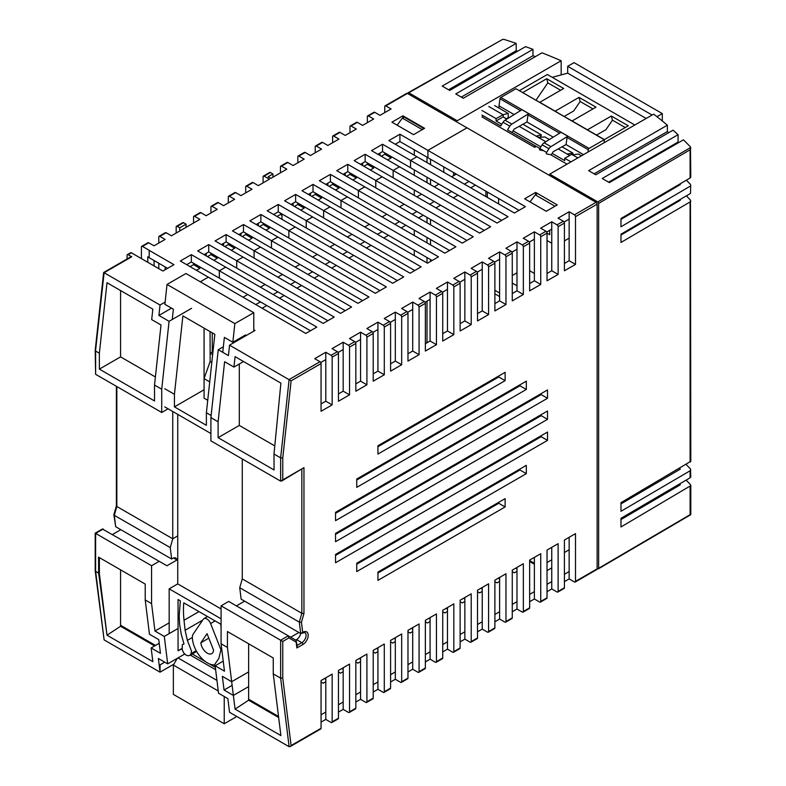 <?xml version="1.0" encoding="UTF-8"?>
<svg xmlns="http://www.w3.org/2000/svg" width="786" height="786" viewBox="0 0 786 786"><rect width="100%" height="100%" fill="white"/><g stroke="black" fill="none" stroke-linecap="round" stroke-linejoin="round"><path stroke-width="1.18" d="M173.539 558.011L176.948 559.986A5.993 3.458 120 0 0 175.779 558.07A5.993 3.458 120 0 0 172.782 558.374L171.643 559.023L115.699 526.718L113.852 514.781M221.151 650.317L210.609 623.563A5.993 3.419 -120.6 0 0 206.905 618.975A5.993 3.419 -120.6 0 0 203.898 618.68A5.993 3.419 -120.6 0 0 203.24 619.309L193.15 634.174A8.99 5.129 -120.6 0 0 192.364 637.299A20.986 11.957 -120.6 0 0 214.725 664.897M207.278 653.166A8.99 5.129 -120.6 0 0 211.778 653.608A8.99 5.129 -120.6 0 0 213.546 650.13L207.062 633.683L200.862 642.81A8.99 5.129 -120.6 0 0 207.278 653.166M204.055 254.635L208.722 251.942L208.722 244.593L197.699 250.96L225.68 267.152M221.436 244.593L226.103 241.901L226.103 234.562L215.079 240.929L243.061 257.081L236.733 260.765L334.207 317.043L323.184 323.41L225.71 267.132L219.353 270.806L191.342 254.635L180.318 261.001L208.3 277.153L200.273 281.781L208.329 277.173L305.803 333.451L316.827 327.084L219.353 270.806L219.353 278.146L310.47 330.759M208.722 251.942L236.704 268.095L236.704 260.755L208.722 244.593M260.441 287.185L265.108 284.493L236.733 268.114L236.704 260.755L243.061 257.081M226.103 241.901L254.084 258.063L254.084 250.714L226.103 234.562M254.084 258.063L295.202 281.801L290.545 284.493M238.816 234.562L243.483 231.87L243.483 224.531L232.459 230.888L260.441 247.079M256.207 224.531L260.864 221.839L288.845 237.991L288.845 230.642L386.358 286.939L375.335 293.306L277.851 237.028L271.494 240.703L368.968 296.98L357.954 303.337L260.471 247.059L254.084 250.714M243.483 231.87L271.465 248.022L271.465 240.683L243.483 224.531M260.864 221.839L260.864 214.49L249.84 220.856L277.822 237.008L271.465 240.683L271.494 248.042L312.582 271.769L307.925 274.461M273.587 214.49L278.244 211.798L306.226 227.95L306.226 220.611L403.739 276.908L392.715 283.274L295.231 226.997L288.875 230.662L260.864 214.49M278.244 211.798L278.244 204.458L267.22 210.815L295.202 227.007M347.353 237.008L352.01 234.316L323.635 217.938L323.635 210.589L421.119 266.867L410.096 273.233L312.622 216.956L306.255 220.63L278.244 204.458M290.967 204.458L295.624 201.766L295.624 194.417L284.611 200.784L312.582 216.936L306.226 220.611L306.255 227.969L397.372 280.582M364.733 226.977L369.4 224.285L341.026 207.897L341.026 200.558L438.5 256.835L427.476 263.202L330.002 206.924L323.606 210.579L295.624 194.417M295.624 201.766L323.635 217.899M308.348 194.417L313.015 191.725L313.015 184.386L301.991 190.752L329.973 206.905L323.606 210.579L323.606 217.919M325.728 184.386L330.395 181.694L330.395 174.354L319.371 180.711L347.353 196.864L341.026 200.558L313.015 184.386M313.015 191.725L341.026 207.868M347.353 196.864L340.996 200.538L340.996 207.887M347.383 196.883L444.856 253.161L455.88 246.804L330.395 174.354M330.395 181.694L358.406 197.826M343.109 174.354L347.776 171.662L347.776 164.313L336.752 170.68L364.733 186.832L358.377 190.507L358.377 197.846M399.494 206.905L404.161 204.213L375.787 187.834L375.787 180.485L473.26 236.763L462.237 243.129L364.733 186.832M434.265 186.832L438.922 184.14L410.547 167.762L410.547 160.413L508.031 216.69L497.007 223.057L399.524 166.779L393.167 170.454L490.641 226.732L479.627 233.098L382.143 176.811L375.787 180.485L347.776 164.313M347.776 171.662L375.787 187.795M360.489 164.313L365.156 161.621L365.156 154.282L354.132 160.639L382.114 176.801L375.757 180.466L375.757 187.815M365.156 161.621L393.138 177.774L393.167 170.454L365.156 154.282M377.879 154.282L382.536 151.59L382.536 144.241L371.513 150.607L399.494 166.76L393.138 170.434L393.138 177.774L434.255 201.521L429.598 204.213M207.484 256.609L210.933 254.615L217.29 258.289L213.841 260.284M224.865 246.578L228.313 244.584L234.67 248.248L231.222 250.243M242.245 236.537L245.694 234.542L252.06 238.217L248.602 240.211M259.626 226.506L263.084 224.511L269.441 228.176L265.982 230.17M167.595 268.34L149.153 257.69L149.222 250.312L142.463 246.411A1.503 0.865 -120 0 0 141.716 246.342L148.014 242.707A1.503 0.865 60 0 1 148.76 242.776L154.027 245.821L165.119 239.425L159.853 236.38A1.503 0.865 -120 0 0 159.096 236.301A1.503 0.865 -120 0 0 158.792 236.989L158.792 243.071M149.153 250.351L173.952 264.666L162.938 271.032L131.38 252.817L128.128 254.693A1.503 0.865 -120 0 0 127.381 254.615A1.503 0.865 -120 0 0 127.067 255.303L127.067 258.967M173.883 664.17L160.059 672.148M274.776 445.908L239.308 425.432L239.308 363.987M243.552 361.54L233.943 367.091L235.073 356.648L280.897 383.106L273.99 454.013L274.068 469.979L218.105 437.664L239.308 425.432M233.943 367.091L224.609 361.707L218.105 421.768L218.105 437.664M273.99 454.013L280.641 457.874L289.12 379.55L320.01 361.717A1.503 0.865 60 0 1 321.061 363.554L321.061 411.284L332.154 404.878L332.154 357.149A1.503 0.865 -120 0 0 331.093 355.321L325.797 352.256L325.797 401.214L332.154 404.878M208.811 638.104L200.862 642.81M178.058 628.495L164.294 636.434L167.693 663.865L184.798 653.991M167.693 663.865L158.359 658.481L160.059 672.187L160.059 664.848L164.726 662.156M164.294 636.434L154.97 631.05L169.167 622.856M154.645 645.935L120.572 626.255L107.004 635.196L99.37 573.515L99.37 557.598L145.214 584.067L145.214 599.973L151.58 603.648L154.97 631.05M159.214 643.292L151.148 647.949L152.848 661.655L107.004 635.196M145.214 599.973L149.458 634.243L158.752 639.617L160.452 653.323L151.148 647.949M120.572 569.84L120.572 626.255M155.5 645.434L120.572 625.273M95.194 570.715L95.194 533.154L102.386 529.007L159.214 561.312L151.58 565.714L95.627 533.409L95.627 571.353L95.627 570.047L95.627 571.353L98.643 573.092L106.739 633.231L99.37 573.515M99.35 572.68L98.643 573.092L98.555 557.127L99.35 557.588L99.35 573.495M112.634 534.421L120.838 529.685M159.214 561.312L166.937 565.763L176.948 559.986M120.572 290.545L120.572 356.873L99.37 369.115L99.37 353.219L107.004 282.714L152.828 309.163L151.688 319.607L161.022 324.991L154.518 385.061L161.729 389.217L169.078 321.317L191.568 308.328M155.392 376.975L120.572 356.873M154.518 385.061L154.518 400.948L99.37 369.115M172.743 411.491L172.743 538.774L177.744 535.885L172.782 538.793L170.238 547.596L114.284 515.302L115.699 526.718M95.194 350.428L103.634 272.506L130.997 256.708A1.503 0.865 60 0 1 131.743 256.776L104.106 272.732L160.03 305.017L158.9 315.441L171.515 308.161M158.9 315.441L169.078 321.317M161.729 389.217L161.729 412.473L95.627 374.313L95.194 350.468M164.785 406.893L210.903 433.518L168.086 408.799L161.729 412.473M114.314 514.211L114.284 515.302L114.314 514.211M116.829 386.555L116.829 506.489L116.829 505.496L116.829 506.489L172.782 538.793M104.106 272.732L95.627 349.917L95.627 351.057L99.37 353.219M170.238 547.596L171.643 559.023M151.58 565.714L151.58 603.648M95.194 570.783L104.106 639.883L160.03 672.168M165.119 302.079L160.03 305.017M253.79 329.776L254.988 330.474L229.551 345.162L291.105 380.846L282.764 457.953L280.641 457.874L280.641 481.13L210.903 440.867L210.903 417.612L218.253 349.711L223.352 346.764M218.253 349.711L228.431 355.586L229.551 345.162M236.429 605.888L244.623 601.152M290.692 637.22L298.896 632.484M300.655 633.506A5.993 3.458 -60 0 1 296.538 639.617L295.693 640.109M227.439 647.448L221.082 643.773L221.082 605.839L280.641 640.226L280.641 678.161L282.764 678.082L291.105 745.55L290.142 746.621L289.12 746.7L280.641 678.161L273.263 673.907L273.263 658L227.439 631.541L227.439 647.448L235.063 709.129L248.631 700.198L248.631 643.773M248.631 699.206L278.529 716.468M273.263 673.907L280.897 735.588L235.063 709.129M248.631 700.198L278.666 717.53M221.082 605.839L228.706 601.428L288.275 635.825L288.894 637.908L282.764 641.455L282.764 678.082M300.704 633.536L299.299 622.109L239.73 587.722L241.145 599.148L300.704 633.536L302.895 632.268A7.496 4.323 -60 0 1 308.2 635.334A7.496 4.323 -60 0 1 302.895 644.51L296.882 647.978L296.155 642.103L288.894 637.908M301.844 469.399L301.844 613.306L303.956 613.542L301.441 622.257L299.299 622.109L301.844 613.306L242.275 578.909L242.275 458.975M239.73 587.722L242.275 578.909M210.903 417.612L218.105 421.768M320.757 362.513L325.797 359.605M320.01 361.717L314.705 358.662L325.797 352.256M338.137 352.472L343.177 349.564L343.177 342.224L348.473 345.28L354.771 341.645A1.503 0.865 60 0 1 355.832 343.482L355.832 391.212L366.915 384.816L360.558 381.141L360.558 332.183L365.854 335.249L372.151 331.613A1.503 0.865 60 0 1 373.212 333.451L373.212 381.181L384.295 374.775L377.938 371.1L377.938 322.152L383.234 325.208L389.532 321.572A1.503 0.865 60 0 1 390.593 323.41L390.593 371.139L401.675 364.743L395.319 361.069L395.319 312.121L400.624 315.176L406.912 311.541A1.503 0.865 60 0 1 407.973 313.378L407.973 361.108L419.066 354.702L412.699 351.037L412.699 302.079L418.005 305.145L424.293 301.51A1.503 0.865 60 0 1 425.354 303.337L425.354 351.067L436.446 344.671L430.08 340.996L430.08 292.048L435.385 295.104L441.683 291.468A1.503 0.865 60 0 1 442.734 293.306L442.734 341.036L453.827 334.64L447.47 330.965L447.47 282.007L452.765 285.072L459.063 281.437A1.503 0.865 60 0 1 460.124 283.274L460.124 331.004L471.207 324.598L464.85 320.924L464.85 271.976L470.146 275.031L476.444 271.396A1.503 0.865 60 0 1 477.505 273.233L477.505 320.963L488.587 314.567L482.231 310.892L482.231 261.935L487.526 265L493.824 261.365A1.503 0.865 60 0 1 494.885 263.202L494.885 310.932L505.968 304.526L499.611 300.861L499.611 251.903L504.907 254.959L511.205 251.324A1.503 0.865 60 0 1 512.266 253.161L512.266 300.891L523.348 294.495L516.992 290.82L516.992 241.872L522.297 244.927L528.585 241.292A1.503 0.865 60 0 1 529.646 243.129L529.646 290.859L540.739 284.453L534.372 280.789L534.372 231.831L539.677 234.896L545.975 231.261A1.503 0.865 60 0 1 547.027 233.098L547.027 280.828L558.119 274.422L551.752 270.748L551.752 221.799L557.058 224.855L563.356 221.22A1.503 0.865 60 0 1 564.417 223.057L564.417 270.787L575.499 264.391L569.143 260.716L569.143 211.758L574.438 214.824L596.063 202.336A1.503 0.865 60 0 1 597.124 204.173L597.124 568.877A1.503 0.865 60 0 1 596.81 569.565L575.185 582.053A1.503 0.865 -120 0 0 575.499 581.365L575.499 533.635L564.417 540.031L564.417 587.761A1.503 0.865 60 0 1 564.102 588.449L557.805 592.084A1.503 0.865 -120 0 0 558.119 591.396L558.119 543.666L547.027 550.072L547.027 597.802A1.503 0.865 60 0 1 546.722 598.48L540.424 602.115A1.503 0.865 -120 0 0 540.739 601.428L540.739 553.708L529.646 560.104L529.646 607.833A1.503 0.865 60 0 1 529.342 608.521L523.044 612.156A1.503 0.865 -120 0 0 523.348 611.469L523.348 563.739L512.266 570.135L512.266 617.865A1.503 0.865 60 0 1 511.951 618.553L505.663 622.188A1.503 0.865 -120 0 0 505.968 621.5L505.968 573.77L494.885 580.176L494.885 627.906A1.503 0.865 60 0 1 494.571 628.594L488.283 632.229A1.503 0.865 -120 0 0 488.587 631.541L488.587 583.811L477.505 590.207L477.505 637.937A1.503 0.865 60 0 1 477.19 638.625L470.893 642.26A1.503 0.865 -120 0 0 471.207 641.572L471.207 593.843L460.124 600.249L460.124 647.978A1.503 0.865 60 0 1 459.81 648.656L453.512 652.292A1.503 0.865 -120 0 0 453.827 651.614L453.827 603.884L442.734 610.28L442.734 658.01A1.503 0.865 60 0 1 442.43 658.697L436.132 662.333A1.503 0.865 -120 0 0 436.446 661.645L436.446 613.915L425.354 620.311L425.354 668.041A1.503 0.865 60 0 1 425.049 668.729L418.751 672.364A1.503 0.865 -120 0 0 419.066 671.676L419.066 623.946L407.973 630.352L407.973 678.082A1.503 0.865 60 0 1 407.669 678.77L401.371 682.405A1.503 0.865 -120 0 0 401.675 681.717L401.675 633.988L390.593 640.384L390.593 688.114A1.503 0.865 60 0 1 390.278 688.801L383.99 692.437A1.503 0.865 -120 0 0 384.295 691.749L384.295 644.019L373.212 650.425L373.212 698.155A1.503 0.865 60 0 1 372.898 698.833L366.6 702.468A1.503 0.865 -120 0 0 366.915 701.79L366.915 654.06L355.832 660.456L355.832 708.186A1.503 0.865 60 0 1 355.518 708.874L349.22 712.509A1.503 0.865 -120 0 0 349.534 711.821L349.534 664.091L338.452 670.487L338.452 718.217A1.503 0.865 60 0 1 338.137 718.905L331.839 722.54A1.503 0.865 -120 0 0 332.154 721.853L332.154 674.123L321.061 680.529L321.061 728.258A1.503 0.865 60 0 1 320.757 728.946L290.142 746.621M331.093 355.321L337.39 351.686L332.085 348.62L343.177 342.224M354.771 341.645L349.475 338.589L360.558 332.183M355.518 342.441L360.558 339.532M372.151 331.613L366.856 328.548L377.938 322.152M372.898 332.399L377.938 329.491M389.532 321.572L384.236 318.517L395.319 312.121M390.278 322.368L395.319 319.46M406.912 311.541L401.617 308.485L412.699 302.079M407.669 312.327L412.699 309.419M424.293 301.51L418.997 298.444L430.08 292.048M425.049 302.296L430.08 299.387M441.683 291.468L436.377 288.413L447.47 282.007M442.43 292.264L447.47 289.356M459.063 281.437L453.758 278.372L464.85 271.976M459.81 282.223L464.85 279.315M476.444 271.396L471.148 268.34L482.231 261.935M477.19 272.192L482.231 269.284M493.824 261.365L488.528 258.299L499.611 251.903M494.571 262.151L499.611 259.242M511.205 251.324L505.909 248.268L516.992 241.872M511.951 252.119L516.992 249.211M528.585 241.292L523.289 238.237L534.372 231.831M529.342 242.088L534.372 239.18M545.975 231.261L540.67 228.195L551.752 221.799M546.722 232.047L551.752 229.139M475.383 185.123L470.716 187.815M458.002 195.154L453.335 197.846M440.622 205.195L435.955 207.887M423.241 215.226L418.574 217.919M405.851 225.258L401.194 227.95M388.471 235.299L383.814 237.991M371.09 245.33L366.433 248.022M353.71 255.371L349.043 258.063M336.329 265.403L331.663 268.095M318.949 275.434L314.282 278.126M301.569 285.475L296.902 288.167M284.178 295.507L279.521 298.199M266.798 305.548L262.141 308.24M404.161 204.213L416.875 211.552L412.218 214.244M416.875 196.864L421.542 194.171M438.922 184.14L451.645 191.479L446.979 194.171M501.665 220.365L451.645 191.479M484.284 230.396L434.255 201.521M466.904 240.437L416.875 211.552M382.114 216.936L386.781 214.244L358.406 197.866L358.406 190.526L364.763 186.852M449.523 250.469L399.494 221.593L394.837 224.285M386.781 214.244L399.494 221.593M432.143 260.51L382.114 231.624L377.447 234.316M369.4 224.285L382.114 231.624M414.762 270.541L364.733 241.656L360.067 244.348M352.01 234.316L364.733 241.656M329.973 247.05L334.63 244.348M347.353 251.697L342.686 254.389M265.108 284.493L277.822 291.842L273.164 294.534M277.822 277.153L282.488 274.461M295.202 267.112L299.869 264.42M312.582 257.081L317.249 254.389L329.973 261.728L325.306 264.42M295.202 226.977L288.845 230.642L288.875 238.011L317.249 254.389M329.973 261.728L379.992 290.614M312.582 271.769L362.611 300.645M243.09 257.101L340.564 313.378L351.588 307.012L254.114 250.734L254.114 258.073M295.202 281.801L345.231 310.686M277.822 291.842L327.85 320.717M243.061 297.226L247.728 294.534M260.441 301.873L255.774 304.565M451.645 176.801L456.302 174.109L427.928 157.721L427.928 150.381L525.412 206.659L514.388 213.026L416.904 156.748L410.547 160.413L382.536 144.241M519.045 210.334L469.026 181.448L464.359 184.14M456.302 174.109L469.026 181.448M535.649 192.423L524.626 198.789L546.25 211.277L557.264 204.91L535.649 192.423L535.649 194.633M564.102 222.016L569.143 219.107M563.356 221.22L558.05 218.164L569.143 211.758M362.641 476.621L362.641 475.638M367.367 473.889L367.367 472.907M373.733 470.215L373.733 469.242M380.021 466.579L380.021 465.607M380.021 445.534L380.021 444.552M384.757 463.858L384.757 462.875M384.757 442.803L384.757 441.82M391.114 460.183L391.114 459.201M391.114 439.128L391.114 438.156M569.143 537.3L569.143 578.918L574.438 581.974A1.503 0.865 -120 0 0 575.185 582.053M382.536 151.59L410.547 167.723M416.875 156.758L410.518 160.403L410.518 167.742M395.26 144.241L399.917 141.549L399.917 134.209L388.893 140.576L416.875 156.728M407.433 93.436L385.808 105.923A1.503 0.865 -120 0 0 385.061 105.845L406.686 93.367A1.503 0.865 60 0 1 407.433 93.436L466.963 127.843L427.898 150.362L399.917 134.209M399.917 141.549L427.928 157.691M427.898 150.362L427.898 157.711M374.726 112.319L368.428 115.955A1.503 0.865 -120 0 0 367.681 115.886L373.979 112.251A1.503 0.865 60 0 1 374.726 112.319L379.992 115.365L391.084 108.959L385.808 105.923M357.345 122.361L351.047 125.986A1.503 0.865 -120 0 0 350.301 125.917L356.598 122.282A1.503 0.865 60 0 1 357.345 122.361L362.611 125.396L373.694 119L368.428 115.955M339.965 132.392L333.667 136.027A1.503 0.865 -120 0 0 332.92 135.949L339.218 132.313A1.503 0.865 60 0 1 339.965 132.392L345.231 135.428L356.313 129.032L351.047 125.986M322.584 142.423L316.286 146.058A1.503 0.865 -120 0 0 315.54 145.99L321.828 142.354A1.503 0.865 60 0 1 322.584 142.423L327.85 145.469L338.933 139.063L333.667 136.027M305.204 152.464L298.906 156.1A1.503 0.865 -120 0 0 298.149 156.021L304.447 152.386A1.503 0.865 60 0 1 305.204 152.464L310.47 155.5L321.553 149.104L316.286 146.058M287.814 162.496L281.526 166.131A1.503 0.865 -120 0 0 280.769 166.062L287.067 162.427A1.503 0.865 60 0 1 287.814 162.496L293.09 165.541L304.172 159.136L298.906 156.1M281.928 219.304L281.928 213.92M272.958 177.155L272.958 173.991L268.095 176.801L270.836 178.383L286.792 169.177L281.526 166.131M281.958 213.939L281.958 219.323M281.928 215.315L280.464 214.47L277.006 216.464M280.769 166.062A1.503 0.865 -120 0 0 280.464 166.74L280.464 172.832M280.464 213.075L280.464 214.47M293.119 203.21L293.119 205.696M294.386 206.433L297.845 204.439L304.202 208.113L300.743 210.108M298.149 156.021A1.503 0.865 -120 0 0 297.845 156.709L297.845 162.79M297.845 203.043L297.845 204.439M304.202 206.718L304.202 208.113M310.499 193.179L310.499 195.665M311.767 196.402L315.225 194.407L321.582 198.072L318.134 200.066M315.54 145.99A1.503 0.865 -120 0 0 315.225 146.677L315.225 152.759M315.225 193.002L315.225 194.407M321.582 196.677L321.582 198.072M327.88 183.148L327.88 185.624M329.157 186.361L332.606 184.366L338.963 188.041L335.514 190.035M332.92 135.949A1.503 0.865 -120 0 0 332.606 136.636L332.606 142.718M332.606 182.971L332.606 184.366M338.963 186.646L338.963 188.041M345.26 173.107L345.26 175.592M346.538 176.329L349.986 174.335L356.343 178L352.894 179.994M350.301 125.917A1.503 0.865 -120 0 0 349.986 126.605L349.986 132.687M349.986 172.94L349.986 174.335M356.343 176.604L356.343 178M362.641 163.075L362.641 165.561M363.918 166.288L367.367 164.294L373.733 167.968L370.275 169.963M367.681 115.886A1.503 0.865 -120 0 0 367.367 116.564L367.367 122.645M367.367 162.899L367.367 164.294M373.733 166.573L373.733 167.968M380.021 153.034L380.021 155.52M381.298 156.257L384.757 154.262L391.114 157.937L387.655 159.931M385.061 105.845A1.503 0.865 -120 0 0 384.757 106.532L384.757 112.614M384.757 152.867L384.757 154.262M391.114 156.532L391.114 157.937M427.928 150.381L467.002 127.823L596.063 202.336M597.124 204.173L575.499 216.661A1.503 0.865 -120 0 0 574.438 214.824M575.499 216.661L575.499 264.391M564.417 263.448L569.143 260.716M564.417 223.057L558.119 226.692A1.503 0.865 -120 0 0 557.058 224.855M558.119 226.692L558.119 274.422M547.027 273.479L551.752 270.748M547.027 233.098L540.739 236.724A1.503 0.865 -120 0 0 539.677 234.896M540.739 236.724L540.739 284.453M529.646 283.52L534.372 280.789M529.646 243.129L523.348 246.765A1.503 0.865 -120 0 0 522.297 244.927M523.348 246.765L523.348 294.495M512.266 293.551L516.992 290.82M512.266 253.161L505.968 256.796A1.503 0.865 -120 0 0 504.907 254.959M505.968 256.796L505.968 304.526M494.885 303.583L499.611 300.861M494.885 263.202L488.587 266.837A1.503 0.865 -120 0 0 487.526 265M488.587 266.837L488.587 314.567M477.505 313.624L482.231 310.892M477.505 273.233L471.207 276.869A1.503 0.865 -120 0 0 470.146 275.031M471.207 276.869L471.207 324.598M460.124 323.655L464.85 320.924M460.124 283.274L453.827 286.91A1.503 0.865 -120 0 0 452.765 285.072M453.827 286.91L453.827 334.64M442.734 333.696L447.47 330.965M442.734 293.306L436.446 296.941A1.503 0.865 -120 0 0 435.385 295.104M436.446 296.941L436.446 344.671M425.354 343.728L430.08 340.996M425.354 303.337L419.066 306.972A1.503 0.865 -120 0 0 418.005 305.145M419.066 306.972L419.066 354.702M407.973 353.759L412.699 351.037M407.973 313.378L401.675 317.013A1.503 0.865 -120 0 0 400.624 315.176M401.675 317.013L401.675 364.743M390.593 363.8L395.319 361.069M390.593 323.41L384.295 327.045A1.503 0.865 -120 0 0 383.234 325.208M384.295 327.045L384.295 374.775M373.212 373.831L377.938 371.1M373.212 333.451L366.915 337.086A1.503 0.865 -120 0 0 365.854 335.249M366.915 337.086L366.915 384.816M355.832 383.873L360.558 381.141M355.832 343.482L349.534 347.117A1.503 0.865 -120 0 0 348.473 345.28M349.534 347.117L349.534 394.847L343.177 391.173L343.177 349.564M338.452 393.904L343.177 391.173M337.39 351.686A1.503 0.865 60 0 1 338.452 353.513L338.452 401.243L349.534 394.847M321.061 403.935L325.797 401.214M282.764 457.953L282.764 479.902L280.641 481.13M281.702 481.022L303.956 467.66L303.956 613.542M296.754 645.611L296.882 647.978M282.764 641.455L280.641 640.226L288.275 635.825L296.096 640.335L297.216 646.436M288.275 635.825L296.096 640.335L296.155 642.103M569.143 578.918L564.417 581.64M569.143 571.569L564.417 574.301M551.752 547.341L551.752 588.95L557.058 592.005A1.503 0.865 -120 0 0 557.805 592.084M551.752 588.95L547.027 591.681M551.752 581.611L547.027 584.332M534.372 557.372L534.372 598.981L539.677 602.047A1.503 0.865 -120 0 0 540.424 602.115M534.372 598.981L529.646 601.712M534.372 591.642L529.646 594.373M516.992 567.413L516.992 609.022L522.297 612.078A1.503 0.865 -120 0 0 523.044 612.156M516.992 609.022L512.266 611.754M516.992 601.673L512.266 604.405M499.611 577.445L499.611 619.054L504.907 622.119A1.503 0.865 -120 0 0 505.663 622.188M499.611 619.054L494.885 621.785M499.611 611.714L494.885 614.446M482.231 587.476L482.231 629.095L487.526 632.15A1.503 0.865 -120 0 0 488.283 632.229M482.231 629.095L477.505 631.816M482.231 621.746L477.505 624.477M464.85 597.517L464.85 639.126L470.146 642.182A1.503 0.865 -120 0 0 470.893 642.26M464.85 639.126L460.124 641.857M464.85 631.787L460.124 634.508M447.47 607.549L447.47 649.157L452.765 652.223A1.503 0.865 -120 0 0 453.512 652.292M447.47 649.157L442.734 651.889M447.47 641.818L442.734 644.549M430.08 617.59L430.08 659.199L435.385 662.254A1.503 0.865 -120 0 0 436.132 662.333M430.08 659.199L425.354 661.93M430.08 651.849L425.354 654.581M412.699 627.621L412.699 669.23L418.005 672.295A1.503 0.865 -120 0 0 418.751 672.364M412.699 669.23L407.973 671.961M412.699 661.891L407.973 664.622M395.319 637.652L395.319 679.271L400.624 682.327A1.503 0.865 -120 0 0 401.371 682.405M395.319 679.271L390.593 681.993M395.319 671.922L390.593 674.653M377.938 647.693L377.938 689.302L383.234 692.358A1.503 0.865 -120 0 0 383.99 692.437M377.938 689.302L373.212 692.034M377.938 681.963L373.212 684.685M360.558 657.725L360.558 699.334L365.854 702.399A1.503 0.865 -120 0 0 366.6 702.468M360.558 699.334L355.832 702.065M360.558 691.994L355.832 694.726M343.177 667.766L343.177 709.375L348.473 712.43A1.503 0.865 -120 0 0 349.22 712.509M343.177 709.375L338.452 712.106M343.177 702.026L338.452 704.757M325.797 677.797L325.797 719.406L331.093 722.472A1.503 0.865 -120 0 0 331.839 722.54M325.797 719.406L321.061 722.138M325.797 712.067L321.061 714.798M224.049 690.039L222.35 676.333L231.674 681.717L248.631 671.922L248.631 686.61L233.373 695.423L224.049 690.039L232.125 685.372M231.674 681.717L233.373 695.423M289.12 746.7L229.551 712.312L227.861 698.607L218.537 693.223L215.138 665.791L224.472 671.175L221.082 643.773M223.224 661.124L215.138 665.791M212.249 352.01L212.249 332.851M210.059 331.584L210.137 355.96M186.675 264.666L191.342 261.974L219.314 278.126L219.314 270.787L225.68 267.112M191.342 261.974L191.342 254.635M127.381 254.615L130.633 252.738A1.503 0.865 60 0 1 131.38 252.817M141.716 246.342A1.503 0.865 -120 0 0 141.411 247.03L141.411 258.604M147.768 262.278L147.768 256.816L149.153 257.621M154.066 260.53L154.066 265.914M158.792 263.251L158.792 268.635M165.148 266.926L165.148 269.755M159.096 236.301L165.394 232.666A1.503 0.865 60 0 1 166.141 232.744L171.417 235.79L199.88 219.353L194.614 216.307A1.503 0.865 -120 0 0 193.867 216.238A1.503 0.865 -120 0 0 193.553 216.916L193.553 223.008M179.758 230.966L179.758 227.802L186.046 224.167L186.046 227.331M186.046 224.167L183.521 222.713L177.233 226.348A1.503 0.865 -120 0 0 176.477 226.27A1.503 0.865 -120 0 0 176.172 226.958L176.172 233.039M179.758 227.802L177.233 226.348M176.477 226.27L182.774 222.635A1.503 0.865 60 0 1 183.521 222.713M199.909 266.926L199.909 268.321L193.553 264.646L190.094 266.641M199.909 268.321L196.461 270.315M269.441 226.781L269.441 228.176M258.348 223.283L258.348 225.769M252.06 236.822L252.06 238.217M240.968 233.324L240.968 235.8M234.67 246.853L234.67 248.248M223.588 243.355L223.588 245.841M217.29 256.894L217.29 258.289M206.207 253.387L206.207 255.872M263.389 176.093L269.686 172.458A1.503 0.865 60 0 1 270.433 172.537L264.135 176.172A1.503 0.865 -120 0 0 263.389 176.093A1.503 0.865 -120 0 0 263.084 176.781L263.084 182.863M272.958 173.991L270.433 172.537M264.135 176.172L269.411 179.208L258.319 185.614L253.053 182.568L246.755 186.203A1.503 0.865 -120 0 0 246.008 186.125A1.503 0.865 -120 0 0 245.694 186.813L245.694 192.894M263.084 223.116L263.084 224.511M246.008 186.125L252.306 182.49A1.503 0.865 60 0 1 253.053 182.568M246.755 186.203L252.021 189.239L240.938 195.645L235.672 192.599L229.374 196.235A1.503 0.865 -120 0 0 228.628 196.166A1.503 0.865 -120 0 0 228.313 196.854L228.313 202.935M245.694 233.147L245.694 234.542M228.628 196.166L234.926 192.531A1.503 0.865 60 0 1 235.672 192.599M229.374 196.235L234.641 199.28L223.558 205.677L218.292 202.641L211.994 206.276A1.503 0.865 -120 0 0 211.247 206.197A1.503 0.865 -120 0 0 210.933 206.885L210.933 212.967M228.313 243.179L228.313 244.584M211.247 206.197L217.545 202.562A1.503 0.865 60 0 1 218.292 202.641M211.994 206.276L217.26 209.312L206.178 215.718L200.911 212.672L194.614 216.307M210.933 253.22L210.933 254.615M193.867 216.238L200.155 212.603A1.503 0.865 60 0 1 200.911 212.672M193.553 263.251L193.553 264.646M402.953 117.792L402.953 115.817L424.568 128.295L402.953 115.817L391.929 122.174L413.554 134.661L424.568 128.295M128.128 254.693L131.743 256.776M260.471 247.059L254.114 250.734M408.248 491.407L409.093 491.898M382.536 506.253L382.536 507.235M421.748 526.689L420.903 526.207M403.523 516.166L402.678 515.675M385.287 505.644L384.442 505.152M396.311 519.35L397.166 519.841M414.546 529.872L415.391 530.363M498.275 578.211L499.611 578.987M494.885 581.64L497.007 582.868L499.611 581.365M373.419 511.519L374.274 512.01M391.654 522.042L392.499 522.533M409.879 532.564L410.734 533.055M477.505 591.681L479.627 592.899L482.231 591.396M356.038 521.55L356.883 522.042M374.274 532.073L375.119 532.564M392.499 542.605L393.344 543.087M365.156 516.284L365.156 517.267M404.368 536.73L403.523 536.239M386.142 526.207L385.287 525.716M367.907 515.675L367.062 515.184M378.931 529.381L379.785 529.872M397.166 539.913L398.011 540.395M480.894 588.252L482.231 589.019M460.124 601.712L462.237 602.941L464.85 601.428M338.658 531.591L339.503 532.073M356.883 542.114L357.738 542.605M375.119 552.637L375.963 553.128M347.776 526.325L347.776 527.298M386.987 546.761L386.142 546.27M368.762 536.239L367.907 535.747M350.527 525.716L349.682 525.225M361.55 539.422L362.395 539.913M379.785 549.945L380.63 550.436M463.514 598.284L464.85 599.06M442.734 611.754L444.856 612.972L447.47 611.469M339.503 552.145L340.358 552.637M357.738 562.668L358.583 563.159M369.607 556.802L368.762 556.311M351.371 546.27L350.527 545.789M344.17 549.453L345.015 549.945M362.395 559.976L363.25 560.467M446.134 608.325L447.47 609.091M425.354 621.785L427.476 623.003L430.08 621.5M428.743 618.356L430.08 619.132M411.363 628.397L412.699 629.164M407.973 631.816L410.096 633.044L412.699 631.541M390.593 641.857L392.715 643.076L395.319 641.572M393.983 638.428L395.319 639.195M373.212 651.889L375.335 653.117L377.938 651.614M376.602 648.46L377.938 649.236M355.832 661.93L357.954 663.148L360.558 661.645M359.222 658.501L360.558 659.267M338.452 671.961L340.564 673.189L343.177 671.676M341.841 668.532L343.177 669.308M321.061 681.993L323.184 683.221L325.797 681.717M324.461 678.573L325.797 679.34M473.536 517.846L472.691 517.355M512.266 571.609L514.388 572.827L516.992 571.324M390.799 501.478L391.654 501.969M409.034 512.01L409.879 512.492M427.26 522.533L428.115 523.024M399.917 496.221L399.917 497.194M439.138 516.657L438.283 516.166M420.903 506.135L420.058 505.644M402.678 495.602L401.823 495.121M413.701 509.318L414.546 509.8M431.927 519.841L432.772 520.332M515.655 568.18L516.992 568.956M534.372 564.23L529.646 561.499M551.752 567.895L547.027 570.626M530.982 562.275L531.778 561.813M505.123 380.65L377.938 454.082L377.938 445.76L505.123 372.328L505.123 380.65L498.766 376.975L377.938 446.743M498.766 376.003L498.766 376.975M356.736 479.047L526.315 381.141L526.315 389.463L356.736 487.369L356.736 479.047M526.315 389.463L519.959 385.788L356.736 480.03M519.959 384.816L519.959 385.788M547.518 398.276L335.543 520.656L335.543 512.334L547.518 389.954L547.518 398.276L541.161 394.601L335.543 513.317M541.161 393.629L541.161 394.601M547.518 419.321L335.543 541.711L335.543 533.389L547.518 410.999L547.518 419.321L541.161 415.656L335.543 534.362M541.161 414.674L541.161 415.656M547.518 440.376L335.543 562.756L335.543 554.435L547.518 432.054L547.518 440.376L541.161 436.702L335.543 555.417M541.161 435.729L541.161 436.702M356.736 563.248L526.315 465.341L526.315 473.663L356.736 571.569L356.736 563.248M526.315 473.663L519.959 469.989L356.736 564.23M519.959 469.016L519.959 469.989M377.938 580.382L377.938 572.061L505.123 498.629L505.123 506.95L377.938 580.382M505.123 506.95L498.766 503.276L377.938 573.033M498.766 502.303L498.766 503.276M668.69 132.687A472.592 272.85 0 0 0 667.373 131.567L667.373 125.2L588.645 170.65L595.798 174.777L673.071 130.162A472.592 272.85 0 0 1 678.063 134.701L602.223 178.491L609.366 182.617L683.447 139.839A472.592 272.85 0 0 1 690.452 146.933L690.806 177.174L690.098 178L690.098 149.772L598.647 203.387L597.802 201.923L690.639 147.483M667.373 131.567L594.157 173.834M507.53 456.116L506.685 455.634M489.295 445.593L488.45 445.102M471.069 435.071L470.225 434.579M452.834 424.548L451.989 424.057M446.851 427.024L446.851 427.997M442.204 86.096L449.7 90.429L525.539 46.649A472.592 272.85 0 0 1 532.977 49.361L455.772 93.937L463.268 98.27L541.996 52.819A472.592 272.85 0 0 1 561.155 60.738L457.216 120.749L408.759 92.777L407.905 93.269L502.804 39.31L504.347 39.497A472.592 272.85 0 0 1 516.186 43.387L442.204 86.096M517.62 51.218A472.592 272.85 0 0 0 516.186 50.726L448.56 89.771M516.186 50.726L516.186 43.387M535.384 56.631A472.592 272.85 0 0 0 532.977 55.727L461.284 97.12M532.977 55.727L532.977 49.361M547.027 233.157L549.709 234.7L549.709 230.327M597.802 201.923L549.709 174.148L653.647 114.137A472.592 272.85 0 0 1 667.373 125.2M561.155 74.906L561.155 60.738M408.16 92.719L502.804 39.31M443.726 408.209L436.947 412.07L436.947 412.67M569.143 238.168L564.417 240.899M547.027 240.496L551.752 243.228M556.675 205.156L554.769 206.354M554.887 206.187L535.266 194.849L537.044 193.818M530.029 201.914L535.266 194.849M670.959 490.268A463.602 267.662 0 0 0 670.134 489.501M534.372 563.307L529.646 560.585M547.027 562.53L551.752 559.799M564.417 552.489L569.143 549.768M660.83 480.541L660.83 479.283M513.887 452.451L513.042 451.96M495.661 441.919L494.807 441.437M477.426 431.396L476.581 430.905M459.201 420.874L458.346 420.382M498.766 376.435L440.494 410.076M440.494 430.689L440.494 431.671M409.889 491.437L409.044 490.945M413.426 488.42L413.426 489.403M397.952 477.279L397.107 476.788M393.796 479.686L393.796 478.703M414.271 445.839L414.271 446.812M414.271 425.766L414.271 424.784M414.271 270.826L414.271 270.256M414.271 255.578L414.271 250.184M414.271 235.505L414.271 230.121M414.271 195.36L414.271 189.976M414.271 175.288L414.271 169.904M414.271 155.215L414.271 149.831M397.136 125.18L402.363 118.126L421.994 129.454L421.571 130.034M402.363 118.126L404.151 117.094L423.782 128.432L421.994 129.454M620.979 219.373L680.332 184.572A463.602 267.662 0 0 0 679.802 184.032M620.979 235.043L680.332 200.243A463.602 267.662 0 0 0 679.802 199.703M620.979 503.905L680.332 469.104A463.602 267.662 0 0 0 679.546 468.309M620.979 519.575L680.332 484.775A463.602 267.662 0 0 0 679.546 483.98M686.099 464.457A472.592 272.85 0 0 1 690.452 468.928L690.806 476.964L690.098 477.79L620.979 518.318L620.979 526.974L690.806 485.63L690.806 514.643L690.098 514.683L690.806 514.643M690.098 477.79L690.098 470.785L690.806 469.959M686.365 195.861A472.592 272.85 0 0 1 690.452 200.066L690.806 461.294L620.979 502.647L620.979 511.303L690.098 470.785M690.098 462.119L690.098 201.923L690.806 201.098M690.511 193.425L690.688 185.093L690.511 193.425L620.979 234.199L620.979 242.442L690.098 201.923M690.688 185.093L690.452 184.396A472.592 272.85 0 0 0 686.365 180.191M690.098 178L620.979 218.528L620.979 226.771L690.511 186.007M690.806 148.151L690.098 149.772M678.662 142.61A472.592 272.85 0 0 0 678.063 142.05L608.58 182.156M678.063 142.05L678.063 134.701M690.806 485.63L690.452 484.598A472.592 272.85 0 0 0 686.099 480.128M690.098 486.455L690.098 514.683L597.802 568.789L598.647 568.298L598.647 203.387M597.802 568.789L597.124 568.396M418.378 443.461L419.223 443.952M427.004 439.462L427.004 438.48M427.004 418.407L427.004 417.435M427.004 342.775L427.004 301.166M427.004 262.927L427.004 257.543M427.004 242.854L427.004 237.47M427.004 222.782L427.004 217.398M427.004 182.647L427.004 177.263M427.004 162.574L427.004 157.19M656.939 116.692L662.303 113.587L574.035 62.634L567.679 66.299L652.095 115.041M567.679 66.299L567.679 73.157L646.161 118.46M552.185 77.303L567.679 73.157M634.823 125.013L547.331 74.503L519.33 90.665M564.25 116.426L573.672 110.983L580.147 101.512L579.036 97.366L555.132 111.16L561.705 115.11M580.147 101.512L592.958 108.91M579.036 97.366L595.994 107.151L572.09 120.956L575.077 122.832M594.01 133.758L587.437 129.818L611.341 116.014L612.451 120.16L605.977 129.631L596.554 135.074M612.451 120.16L625.263 127.558M611.341 116.014L628.299 125.799L604.395 139.603L529.4 96.462M555.132 111.17L539.785 102.308L563.69 88.504L546.732 78.708L547.842 82.864L560.654 90.252M547.842 82.864L536.032 100.136M539.785 102.308L542.772 104.184M587.437 129.818L572.09 120.956M546.732 78.708L522.7 92.591L604.395 139.603M514.113 114.579L499.002 105.855L499.994 98.741A1.199 0.688 -60 0 1 500.829 97.454L515.96 88.72L604.218 139.682L604.218 142.679M604.218 139.682L589.097 148.416A1.199 0.688 120 0 0 588.262 149.704L587.928 152.081M535.109 145.803L534.284 147.12L482.054 116.967L482.889 115.65L500.731 125.956L503.05 122.252A4.5 2.594 -60 0 1 505.044 120.189L521.973 109.726L528.752 113.646L511.824 124.109A4.5 2.594 120 0 0 509.839 126.173L507.52 129.867L535.109 145.803A1.199 0.688 120 0 0 535.07 147.247A1.199 0.688 120 0 0 535.197 147.296L535.07 147.247M511.352 132.087L512.167 132.235L514.123 129.12L526.984 122.007L527.976 114.903A1.199 0.688 -60 0 1 528.752 113.646M553.206 137.147L526.984 122.007M543.657 150.735L539.913 150.018A1.199 0.688 -60 0 1 539.825 148.515L542.144 144.821A4.5 2.594 -60 0 1 544.128 142.757L561.057 132.294L567.836 136.214L550.917 146.677A4.5 2.594 120 0 0 548.923 148.741L546.604 152.435A1.199 0.688 120 0 0 546.692 153.938L551.251 154.803L553.216 151.688L566.067 144.575L567.06 137.471A1.199 0.688 -60 0 1 567.836 136.214M539.825 148.515L546.604 152.435M566.067 144.575L583.497 154.645M499.002 108.095L499.002 105.855M662.303 113.587L662.303 120.975M518.18 210.835L518.18 209.833M455.055 174.826L455.055 173.382M453.571 175.681L453.571 172.527M487.359 197.424L487.359 192.03M485.876 196.559L485.876 191.175M498.599 198.524L498.599 203.908M443.776 166.868L443.776 172.262M560.31 181.694L561.538 180.986M481.936 115.041L500.761 125.907M511.509 132.117L539.844 148.475M550.593 154.685L567.011 164.156M481.936 110.482L496.064 118.647L503.266 114.618L503.266 116.947L506.901 119.04M488.823 106.503L502.961 114.668M494.649 105.589L508.237 113.439L503.266 114.618M506.636 118.892L508.237 117.478L508.237 113.439M549.375 139.515L544.875 136.921L538.793 137.462L536.396 136.076L541.338 134.878L540.915 136.342L539.579 137.393M562.01 146.815L572.847 153.074L567.335 153.938L569.791 155.353M522.926 124.247L541.338 134.878M506.705 119.167L503.266 116.947M569.595 155.471L558.227 148.908M545.798 141.726L519.143 126.34M572.847 153.074L573.21 154.842M581.552 155.766L578.516 154.007L573.004 154.871L571.923 154.252L564.721 158.281L570.96 161.887M577.848 157.898L571.609 154.302M564.721 158.281L564.721 160.619L552.155 153.368M502.961 116.996L496.064 120.975L501.782 124.276M513.071 130.8L540.866 146.844M496.064 120.975L496.064 118.647M458.1 441.585A4.195 2.427 0 0 0 460.596 440.887A4.195 2.427 0 0 0 461.804 439.443L461.824 440.406M478.831 451.636A4.195 2.427 0 0 0 476.198 452.343A4.195 2.427 0 0 0 475.55 452.834M498.579 481.356L498.579 482.329M498.579 502.401L498.579 503.384M495.77 505.005L494.925 504.514M494.286 505.86L493.441 505.378M487.349 488.823L487.349 487.841M487.349 467.768L487.349 466.855L488.145 467.316M485.866 468.623L485.866 467.709L487.349 466.855M485.866 489.678L485.866 488.695M477.043 472.74L477.043 473.722M477.043 493.785L477.043 494.767M476.061 495.337L475.216 494.846M465.813 480.207L465.813 479.224M465.813 459.152L465.813 458.179M469.065 456.302L469.91 456.784M464.33 481.061L464.33 480.079M464.33 460.007L464.33 459.034M444.277 471.59L444.277 470.608M444.277 450.535L444.277 449.563M450.83 445.77L451.685 446.261M442.793 472.445L442.793 471.462M442.793 451.39L442.793 450.417M475.383 452.648A4.195 2.427 0 0 0 476.061 453.237M454.868 443.442A4.195 2.427 0 0 0 455.9 443.825M504.887 478.694L504.042 478.202M435.061 475.933L435.916 476.414M453.296 486.455L454.141 486.947M471.521 496.978L472.376 497.469M489.757 507.501L490.602 507.992M434.147 455.408L434.147 456.391M455.507 464.123L455.507 465.106M504.946 456.637L504.946 457.609M500.702 459.083L500.702 460.056M496.467 461.529L496.467 462.512M483.41 448.02L483.41 448.993M479.165 450.466L479.165 451.439M196.638 651.496L190.006 655.327L191.067 653.657L196.195 650.7M191.067 653.657L191.499 651.083L187.363 640.364L185.103 630.264L184.012 620.252A95.607 55.197 60 0 1 183.767 602.823L220.837 624.231L221.082 627.533M192.364 637.475L187.363 640.364M201.894 620.576L185.103 630.264M221.524 647.35L218.803 658.511L214.666 664.455L215.492 668.601M192.275 654.011L205.343 661.557M209.42 663.905L215.04 667.147M182.126 648.686L178.058 650.779L182.097 648.44M178.058 650.779L178.058 599.531L180.338 600.848L179.179 616.067L179.689 624.791L181.261 634.341L183.993 643.97L182.283 644.717L182.244 649.688L183.688 652.891L185.722 654.895L187.942 655.799L190.006 655.327M212.977 351.588L210.137 353.228L212.652 354.673M210.137 353.228L210.137 361.472L211.807 362.434M207.73 400.31L204.075 398.207L204.075 378.626L209.715 381.878M210.137 361.472L204.075 378.626L204.075 328.135M204.075 389.758L174.433 406.873L206.384 425.324L206.384 412.768L214.843 334.345L182.883 315.893L174.433 394.317L174.433 406.873M172.252 319.489L173.362 309.222L164.883 304.329L167.025 284.444L185.958 273.518L253.79 312.681L234.857 323.606L232.843 342.274L245.576 334.924L245.576 335.917M221.082 618.818L169.167 588.852L177.744 583.9L221.082 608.924M222.752 352.315L224.364 337.381L232.843 342.274M253.79 331.171L253.79 312.681M234.857 323.606L167.025 284.444M164.785 388.746L174.433 394.317M211.129 415.499L206.384 412.768M177.744 583.9L177.744 414.369M169.167 633.604L169.167 588.852M236.016 716.046L236.016 716.96L224.236 723.759L173.362 694.392L173.362 665.074L177.243 658.354M215.629 669.711L190.359 655.121M178 657.911L216.946 680.401M218.262 690.992L173.362 665.074M224.236 723.759L224.236 696.514M494.885 290.407A1.523 0.874 -60 0 1 495.18 290.476L499.611 293.04M512.266 283.078L516.992 285.809M512.826 293.227L512.266 292.647M512.266 275.552L516.992 272.821M534.372 273.459L529.646 270.728M297.088 645.414L301.844 642.673A5.993 3.458 120 0 0 306.078 635.334A5.993 3.458 120 0 0 304.84 632.583L302.59 632.956A1.503 0.865 -120 0 0 302.895 632.268M296.538 639.617L301.844 642.673A1.503 0.865 60 0 1 302.895 644.51M210.609 623.563L215.099 620.911M103.261 529.007L95.627 533.409M116.829 506.489L114.284 515.302M95.627 351.057L95.627 374.313M95.627 571.353L104.106 639.883M575.499 581.365L597.124 568.877M338.452 353.513L332.154 357.149M321.061 363.554L291.105 380.846M282.764 479.902L303.956 467.66M301.441 622.257L302.698 632.386M302.256 633.025A1.503 0.865 -120 0 0 302.59 632.956L301.726 633.457M558.119 591.396L564.417 587.761M540.739 601.428L547.027 597.802M523.348 611.469L529.646 607.833M505.968 621.5L512.266 617.865M488.587 631.541L494.885 627.906M471.207 641.572L477.505 637.937M453.827 651.614L460.124 647.978M436.446 661.645L442.734 658.01M419.066 671.676L425.354 668.041M401.675 681.717L407.973 678.082M384.295 691.749L390.593 688.114M366.915 701.79L373.212 698.155M349.534 711.821L355.832 708.186M332.154 721.853L338.452 718.217M291.105 745.55L321.061 728.258M148.76 242.776L142.463 246.411M166.141 232.744L159.853 236.38M430.541 261.433L430.541 259.586M430.541 244.898L430.541 239.514M430.541 224.825L430.541 219.441M430.541 184.681L430.541 179.296M430.541 164.608L430.541 159.224M430.541 416.374L430.541 415.391M414.369 445.78L414.369 446.753M500.829 97.454L589.097 148.416M520.548 110.61L499.994 98.741M509.839 126.173L503.05 122.252M505.044 120.189L511.824 124.109M559.632 133.178L527.976 114.903M548.923 148.741L542.144 144.821M544.128 142.757L550.917 146.677M567.06 137.471L588.262 149.704M198.986 611.616L184.012 620.252M203.898 618.68L207.524 616.538M120.307 529.99L120.445 529.459M113.872 514.634L116.387 505.899M116.387 505.948L116.387 386.299M690.599 514.791L598.401 568.848M474.97 452.883L474.97 453.866M494.885 293.826L499.611 296.558"/></g></svg>
